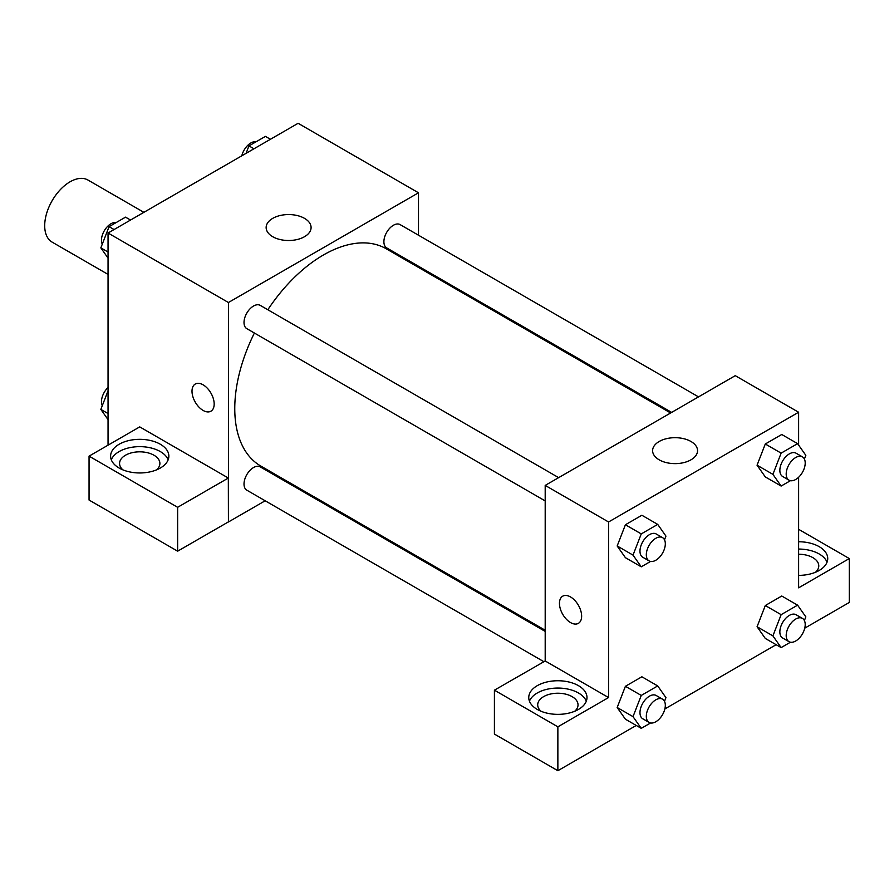 <?xml version="1.0" encoding="UTF-8"?>
<svg xmlns="http://www.w3.org/2000/svg" width="894" height="894" viewBox="0 0 894 894"><rect width="100%" height="100%" fill="white"/><g stroke="black" fill="none" stroke-linecap="round" stroke-linejoin="round"><path stroke-width="1.34" d="M143.889 212.336L87.958 180.04A35.838 20.696 120 0 0 60.345 189.64A35.838 20.696 120 0 0 44.7 225.713A35.838 20.696 120 0 0 52.12 242.118L108.051 274.402M108.051 445.167L108.051 233.021L298.115 123.294L418.493 192.791L418.493 235.211M418.493 266.244L418.493 267.407M272.726 218.359A22.473 12.974 180 0 1 297.21 215.543A22.473 12.974 180 0 1 311.09 227.534A22.473 12.974 180 0 1 288.617 240.508A22.473 12.974 180 0 1 266.144 227.534A22.473 12.974 180 0 1 272.726 218.359M265.16 500.774L228.428 521.984L228.428 302.518L108.051 233.021M228.428 302.518L418.493 192.791M195.25 384.04A15.679 9.052 -120 0 0 192.847 396.601A15.679 9.052 -120 0 0 203.094 410.424A15.679 9.052 60 0 1 192.847 396.601A15.679 9.052 60 0 1 195.25 384.04A15.679 9.052 60 0 1 210.928 393.092A15.679 9.052 60 0 1 210.928 411.195A15.679 9.052 60 0 1 203.083 410.424A15.679 9.052 -120 0 0 210.928 411.195M228.328 478.033L139.732 426.885L89.054 456.141L177.638 507.3L228.328 478.033L228.428 521.984M119.137 444.262A29.122 16.807 180 0 1 150.874 440.608A29.122 16.807 180 0 1 168.854 456.141A29.122 16.807 180 0 1 139.732 472.96A29.122 16.807 180 0 1 110.61 456.141A29.122 16.807 180 0 1 119.137 444.262M168.15 459.807A29.122 16.807 0 0 0 147.868 447.313A29.122 16.807 0 0 0 119.137 451.571A29.122 16.807 0 0 0 111.314 459.807M122.891 469.864A20.16 11.644 180 0 1 119.572 463.461A20.16 11.644 180 0 1 132.021 452.71A20.16 11.644 180 0 1 153.992 455.236A20.16 11.644 180 0 1 159.892 463.461A20.16 11.644 180 0 1 156.573 469.864M177.638 507.3L177.638 551.185L228.328 521.928M89.054 456.141L89.054 500.037L177.638 551.185M293.053 484.671L292.047 485.252M558.638 477.642L260.232 305.368A13.444 7.755 120 0 0 246.8 313.123A13.444 7.755 120 0 0 246.8 328.646L545.195 500.919M545.195 631.41L260.232 466.892A13.444 7.755 120 0 0 249.884 470.49A13.444 7.755 120 0 0 244.017 484.023A13.444 7.755 120 0 0 246.8 490.169L543.82 661.661M698.527 396.88L400.121 224.606A13.444 7.755 120 0 0 389.762 228.205A13.444 7.755 120 0 0 383.895 241.726A13.444 7.755 120 0 0 386.677 247.884L671.651 412.402M670.634 412.983L386.174 248.755A125.439 72.425 120 0 0 267.82 309.749M254.388 333.026A125.439 72.425 120 0 0 234.764 408.592A125.439 72.425 120 0 0 260.746 466.02L545.195 630.248M545.195 660.979L494.416 690.179L557.867 726.822L608.557 697.555L545.195 660.979L545.195 485.408L735.259 375.67L798.621 412.246L798.621 445.089M494.416 690.179L494.416 734.075L557.867 770.706L636.249 725.459M664.857 708.942L776.137 644.697M804.745 628.18L849.3 602.455L849.3 558.56L798.621 587.827L798.621 477.273M798.621 554.235A20.16 11.644 180 0 1 812.869 557.644A20.16 11.644 180 0 1 818.781 565.88A20.16 11.644 180 0 1 815.451 572.283M827.039 562.214A29.122 16.807 0 0 0 798.621 549.061M798.621 541.753A29.122 16.807 180 0 1 827.732 558.56A29.122 16.807 180 0 1 798.621 575.378M541.038 711.266A20.16 11.644 180 0 1 537.707 704.874A20.16 11.644 180 0 1 557.867 693.23A20.16 11.644 180 0 1 578.027 704.874A20.16 11.644 180 0 1 574.708 711.266M586.296 701.209A29.122 16.807 0 0 0 566.003 688.726A29.122 16.807 0 0 0 537.283 692.984A29.122 16.807 0 0 0 529.449 701.209M537.283 685.664A29.122 16.807 180 0 1 569.009 682.021A29.122 16.807 180 0 1 586.989 697.555A29.122 16.807 180 0 1 557.867 714.362A29.122 16.807 180 0 1 528.756 697.555A29.122 16.807 180 0 1 537.283 685.664M557.867 726.822L557.867 770.706M798.621 529.304L849.3 558.56M781.132 614.67L765.298 605.529L781.758 596.019L765.298 605.529L757.073 626.739L765.298 638.439L757.073 626.739L772.908 635.88L781.132 614.67L797.593 605.16L805.829 616.871L804.388 620.57M790.452 480.681L781.132 486.057L765.298 476.915L757.05 465.226L765.298 443.994L781.758 434.495L765.298 443.994L781.132 453.135L797.593 443.636L805.829 455.348L804.388 459.047M650.564 561.443L641.255 566.818L625.409 557.677L617.162 545.988M641.255 566.818L633.019 555.118L641.255 533.908L625.409 524.756L641.87 515.257L625.409 524.756L617.184 545.966L625.409 557.677M650.564 722.978L641.255 728.353L633.019 716.642L641.255 695.431L625.409 686.29L641.87 676.78L625.409 686.29L617.184 707.5L625.409 719.201L617.162 707.523M608.557 697.555L608.557 521.984L798.621 412.246M690.961 441.48A22.473 12.974 180 0 1 697.543 450.654A22.473 12.974 180 0 1 675.071 463.628A22.473 12.974 180 0 1 652.609 450.654A22.473 12.974 180 0 1 666.477 438.675A22.473 12.974 180 0 1 690.961 441.48M608.557 521.984L545.195 485.408M562.706 596.186A15.679 9.052 -120 0 0 560.303 608.758A15.679 9.052 -120 0 0 570.551 622.57A15.679 9.052 60 0 1 560.303 608.758A15.679 9.052 60 0 1 562.706 596.186A15.679 9.052 60 0 1 578.384 605.238A15.679 9.052 60 0 1 578.384 623.353A15.679 9.052 60 0 1 570.54 622.57A15.679 9.052 -120 0 0 578.384 623.341M641.255 533.908L657.716 524.398L665.941 536.109L664.51 539.808M662.532 537.629L656.196 533.975A13.444 7.755 120 0 0 645.848 537.573A13.444 7.755 120 0 0 639.981 551.095A13.444 7.755 120 0 0 642.764 557.253L649.1 560.907A13.444 7.755 120 0 0 662.532 553.151A13.444 7.755 120 0 0 662.532 537.629A13.444 7.755 120 0 0 652.184 541.228A13.444 7.755 120 0 0 646.317 554.761A13.444 7.755 120 0 0 649.1 560.907M633.019 555.118L617.184 545.966M657.716 524.398L641.87 515.257M781.132 486.057L772.908 474.356L781.132 453.135M802.421 456.868L796.085 453.213A13.444 7.755 120 0 0 785.725 456.812A13.444 7.755 120 0 0 779.859 470.333A13.444 7.755 120 0 0 782.652 476.491L788.977 480.145A13.444 7.755 120 0 0 802.421 472.39A13.444 7.755 120 0 0 802.421 456.868A13.444 7.755 120 0 0 792.062 460.466A13.444 7.755 120 0 0 786.195 473.988A13.444 7.755 120 0 0 788.977 480.145M765.298 476.915L757.073 465.204L772.908 474.356M797.593 443.636L781.758 434.495M641.255 695.431L657.716 685.933L665.941 697.633L664.51 701.332M662.532 699.153L656.196 695.498A13.444 7.755 120 0 0 645.848 699.097A13.444 7.755 120 0 0 639.981 712.63A13.444 7.755 120 0 0 642.764 718.776L649.1 722.43A13.444 7.755 120 0 0 662.532 714.675A13.444 7.755 120 0 0 662.532 699.153A13.444 7.755 120 0 0 652.184 702.762A13.444 7.755 120 0 0 646.317 716.284A13.444 7.755 120 0 0 649.1 722.43M641.255 728.353L625.409 719.201M633.019 716.642L617.184 707.5M657.716 685.933L641.87 676.78M790.452 642.216L781.132 647.591L772.908 635.88M802.421 618.391L796.085 614.737A13.444 7.755 120 0 0 785.725 618.335A13.444 7.755 120 0 0 779.859 631.868A13.444 7.755 120 0 0 782.652 638.014L788.977 641.668A13.444 7.755 120 0 0 802.421 633.913A13.444 7.755 120 0 0 802.421 618.391A13.444 7.755 120 0 0 792.062 622A13.444 7.755 120 0 0 786.195 635.522A13.444 7.755 120 0 0 788.977 641.668M781.132 647.591L765.298 638.439M797.593 605.16L781.758 596.019M108.051 258.12L100.843 247.862L109.079 226.651L125.529 217.153L130.535 220.036M108.051 252.03L100.843 247.862M114.074 229.546L109.079 226.651M116.22 222.528A13.444 7.755 120 0 0 106.475 227.635A13.444 7.755 120 0 0 101.469 240.195A13.444 7.755 120 0 0 102.285 244.163M246.073 153.343L248.957 145.89L265.417 136.391L270.424 139.274M253.963 148.784L248.957 145.89M256.109 141.766A13.444 7.755 120 0 0 241.805 155.802M108.051 419.655L100.843 409.396L108.051 390.812M108.051 413.553L100.843 409.396M108.051 387.471A13.444 7.755 120 0 0 101.469 401.719A13.444 7.755 120 0 0 102.285 405.697"/></g></svg>
